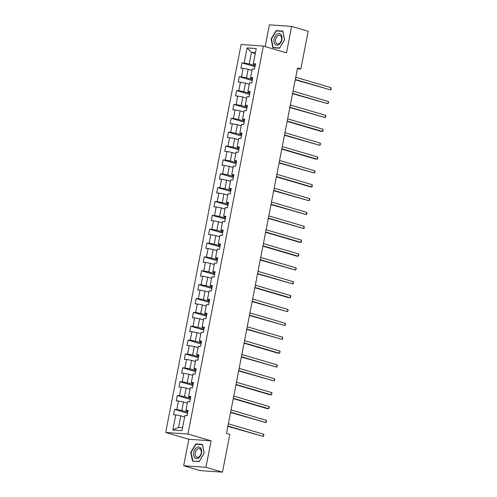 <?xml version="1.0" encoding="UTF-8"?>
<svg xmlns="http://www.w3.org/2000/svg" width="497" height="497" viewBox="0 0 497 497"><rect width="100%" height="100%" fill="white"/><g stroke="black" fill="none" stroke-linecap="round" stroke-linejoin="round"><path stroke-width="0.75" d="M183.679 465.757L205.951 467.286L211.095 440.808L188.829 439.28L183.679 465.757L200.204 470.622L222.476 472.15L229.819 434.384L226.514 433.415L297.535 68.033L300.84 69.008L308.177 31.243L291.652 26.378L269.38 24.85L265.162 46.581M188.829 439.28L165.694 432.471L241.101 44.519L263.373 46.053L187.959 433.999L165.694 432.471M247.09 47.905L244.157 63.013L241.958 62.858L240.921 68.188L243.12 68.344L241.461 76.873L239.262 76.718L238.225 82.055L240.424 82.204L238.765 90.734L236.572 90.584L235.535 95.915L237.728 96.064L236.069 104.594L233.876 104.445L232.838 109.775L235.038 109.924L233.379 118.46L231.18 118.305L230.142 123.635L232.341 123.79L230.683 132.32L228.483 132.165L227.452 137.501L229.645 137.65L227.986 146.18L225.793 146.031L224.756 151.361L226.955 151.51L225.296 160.04L223.097 159.891L222.06 165.221L224.259 165.371L222.6 173.907L220.401 173.751L219.363 179.082L221.563 179.237L219.904 187.767L217.711 187.611L216.673 192.948L218.866 193.097L217.208 201.627L215.015 201.478L213.977 206.808L216.176 206.957L214.518 215.487L212.318 215.338L211.281 220.668L213.48 220.817L211.821 229.353L209.622 229.198L208.591 234.528L210.784 234.683L209.125 243.213L206.932 243.058L205.895 248.394L208.094 248.543L206.435 257.073L204.236 256.924L203.198 262.254L205.398 262.404L203.739 270.933L201.54 270.784L200.502 276.115L202.701 276.264L201.043 284.8L198.85 284.644L197.812 289.975L200.005 290.13L198.346 298.66L196.153 298.504L195.116 303.841L197.315 303.99L195.656 312.52L193.457 312.371L192.42 317.701L194.619 317.85L192.96 326.38L190.761 326.231L189.73 331.561L191.923 331.71L190.264 340.246L188.071 340.091L187.034 345.421L189.233 345.577L187.574 354.106L185.375 353.951L184.337 359.288L186.537 359.437L184.878 367.966L182.679 367.817L181.641 373.148L183.84 373.297L182.182 381.826L179.989 381.677L178.951 387.008L181.144 387.157L179.492 395.693L177.292 395.537L176.255 400.868L178.454 401.023L176.795 409.553L174.596 409.398L173.559 414.734L175.758 414.883L172.819 429.986L181.97 430.619L184.909 415.511L187.102 415.66L188.139 410.329L185.946 410.18L187.599 401.651L189.798 401.8L190.836 396.469L188.636 396.32L190.295 387.79L192.494 387.94L193.532 382.609L191.333 382.46L192.991 373.924L195.184 374.079L196.222 368.749L194.029 368.594L195.688 360.064L197.881 360.213L198.918 354.883L196.719 354.734L198.378 346.204L200.577 346.353L201.614 341.023L199.415 340.874L201.074 332.344L203.273 332.493L204.304 327.163L202.111 327.014L203.77 318.478L205.963 318.633L207 313.303L204.807 313.147L206.46 304.618L208.659 304.767L209.697 299.436L207.498 299.287L209.156 290.757L211.355 290.907L212.393 285.576L210.194 285.427L211.852 276.897L214.045 277.046L215.083 271.716L212.89 271.567L214.549 263.031L216.742 263.186L217.779 257.856L215.58 257.701L217.239 249.171L219.438 249.32L220.475 243.99L218.276 243.841L219.935 235.311L222.134 235.46L223.165 230.13L220.972 229.981L222.631 221.451L224.824 221.6L225.862 216.27L223.662 216.12L225.321 207.584L227.52 207.74L228.558 202.409L226.359 202.254L228.017 193.724L230.217 193.873L231.254 188.543L229.055 188.394L230.714 179.864L232.907 180.013L233.944 174.683L231.751 174.534L233.41 166.004L235.603 166.153L236.64 160.823L234.441 160.674L236.1 152.138L238.299 152.293L239.337 146.963L237.137 146.808L238.796 138.278L240.995 138.433L242.027 133.097L239.834 132.947L241.492 124.418L243.685 124.567L244.723 119.237L242.524 119.087L244.182 110.558L246.382 110.707L247.419 105.376L245.22 105.227L246.879 96.691L249.078 96.847L250.115 91.516L247.916 91.361L249.575 82.831L251.768 82.987L252.805 77.65L250.612 77.501L252.265 68.971L254.464 69.12L255.501 63.79L253.302 63.641L256.241 48.532L247.09 47.905L251.451 52.402L249.208 63.951L255.129 65.697M185.946 410.18L186.182 410.795L187.947 411.311M187.773 412.237L181.846 410.497L183.505 401.967L187.319 403.086M176.795 409.553L181.846 410.497M178.454 401.023L183.505 401.967M188.636 396.32L188.872 396.929L190.643 397.451M190.463 398.377L184.542 396.631L186.201 388.101L190.016 389.226M179.492 395.693L184.542 396.631M181.144 387.157L186.201 388.101M191.333 382.46L191.569 383.069L193.339 383.591M193.159 384.516L187.232 382.771L188.891 374.241L192.712 375.365M182.182 381.826L187.232 382.771M183.84 373.297L188.891 374.241M194.029 368.594L194.265 369.209L196.035 369.731M195.855 370.65L189.929 368.911L191.587 360.381L195.408 361.505M184.878 367.966L189.929 368.911M186.537 359.437L191.587 360.381M196.719 354.734L196.955 355.349L198.725 355.864M198.545 356.79L192.625 355.051L194.284 346.521L198.098 347.639M187.574 354.106L192.625 355.051M189.233 345.577L194.284 346.521M199.415 340.874L199.651 341.482L201.422 342.004M201.242 342.93L195.321 341.184L196.974 332.655L200.794 333.779M190.264 340.246L195.321 341.184M191.923 331.71L196.974 332.655M202.111 327.014L202.347 327.622L204.118 328.144M203.938 329.07L198.011 327.324L199.67 318.794L203.49 319.919M192.96 326.38L198.011 327.324M194.619 317.85L199.67 318.794M204.807 313.147L205.044 313.762L206.808 314.284M206.628 315.204L200.707 313.464L202.366 304.934L206.18 306.059M195.656 312.52L200.707 313.464M197.315 303.99L202.366 304.934M207.498 299.287L207.734 299.902L209.504 300.418M209.324 301.344L203.403 299.604L205.062 291.074L208.877 292.193M198.346 298.66L203.403 299.604M200.005 290.13L205.062 291.074M210.194 285.427L210.43 286.036L212.2 286.558M212.02 287.483L206.093 285.738L207.752 277.208L211.573 278.332M201.043 284.8L206.093 285.738M202.701 276.264L207.752 277.208M212.89 271.567L213.126 272.176L214.897 272.698M214.716 273.623L208.79 271.878L210.448 263.348L214.269 264.472M203.739 270.933L208.79 271.878M205.398 262.404L210.448 263.348M215.58 257.701L215.816 258.316L217.587 258.838M217.406 259.757L211.486 258.018L213.145 249.488L216.959 250.612M206.435 257.073L211.486 258.018M208.094 248.543L213.145 249.488M218.276 243.841L218.512 244.456L220.283 244.971M220.103 245.897L214.182 244.157L215.835 235.628L219.655 236.746M209.125 243.213L214.182 244.157M210.784 234.683L215.835 235.628M220.972 229.981L221.208 230.589L222.979 231.111M222.799 232.037L216.872 230.291L218.531 221.761L222.352 222.886M211.821 229.353L216.872 230.291M213.48 220.817L218.531 221.761M223.662 216.12L223.905 216.729L225.669 217.251M225.489 218.177L219.568 216.431L221.227 207.901L225.042 209.026M214.518 215.487L219.568 216.431M216.176 206.957L221.227 207.901M226.359 202.254L226.595 202.869L228.365 203.391M228.185 204.31L222.265 202.571L223.923 194.041L227.738 195.166M217.208 201.627L222.265 202.571M218.866 193.097L223.923 194.041M229.055 188.394L229.291 189.009L231.062 189.525M230.881 190.45L224.955 188.711L226.613 180.181L230.434 181.299M219.904 187.767L224.955 188.711M221.563 179.237L226.613 180.181M231.751 174.534L231.987 175.143L233.758 175.665M233.578 176.59L227.651 174.845L229.31 166.315L233.13 167.439M222.6 173.907L227.651 174.845M224.259 165.371L229.31 166.315M234.441 160.674L234.677 161.283L236.448 161.805M236.268 162.73L230.347 160.985L232.006 152.455L235.82 153.579M225.296 160.04L230.347 160.985M226.955 151.51L232.006 152.455M237.137 146.808L237.373 147.423L239.144 147.944M238.964 148.864L233.037 147.124L234.696 138.595L238.517 139.719M227.986 146.18L233.037 147.124M229.645 137.65L234.696 138.595M239.834 132.947L240.07 133.563L241.84 134.078M241.66 135.004L235.733 133.264L237.392 124.735L241.213 125.853M230.683 132.32L235.733 133.264M232.341 123.79L237.392 124.735M242.524 119.087L242.766 119.696L244.53 120.218M244.35 121.144L238.43 119.398L240.088 110.868L243.903 111.993M233.379 118.46L238.43 119.398M235.038 109.924L240.088 110.868M245.22 105.227L245.456 105.836L247.226 106.358M247.046 107.284L241.126 105.538L242.785 97.008L246.599 98.133M236.069 104.594L241.126 105.538M237.728 96.064L242.785 97.008M247.916 91.361L248.152 91.976L249.923 92.498M249.742 93.417L243.816 91.678L245.475 83.148L249.295 84.273M238.765 90.734L243.816 91.678M240.424 82.204L245.475 83.148M250.612 77.501L250.848 78.116L252.619 78.632M252.439 79.557L246.512 77.818L248.171 69.288L251.985 70.406M241.461 76.873L246.512 77.818M243.12 68.344L248.171 69.288M253.302 63.641L253.538 64.25L255.309 64.772M255.272 53.527L251.451 52.402L255.433 52.676M244.157 63.013L249.208 63.951M205.951 467.286L222.476 472.15M211.095 440.808L187.959 433.999M263.373 46.053L286.508 52.862L291.652 26.378M297.392 68.772L300.84 69.008M184.629 416.952L180.809 415.827L178.566 427.377L182.548 427.65M172.819 429.986L178.566 427.377M175.758 414.883L180.809 415.827M241.958 62.858L254.942 66.679M239.262 76.718L252.246 80.539M236.572 90.584L249.55 94.405M233.876 104.445L246.854 108.265M231.18 118.305L244.164 122.125M228.483 132.165L241.467 135.985M225.793 146.031L238.771 149.852M223.097 159.891L236.081 163.712M220.401 173.751L233.385 177.572M217.711 187.611L230.689 191.432M215.015 201.478L227.993 205.298M212.318 215.338L225.303 219.158M209.622 229.198L222.606 233.018M206.932 243.058L219.91 246.879M204.236 256.924L217.22 260.745M201.54 270.784L214.524 274.605M198.85 284.644L211.828 288.465M196.153 298.504L209.131 302.325M193.457 312.371L206.441 316.191M190.761 326.231L203.745 330.051M188.071 340.091L201.049 343.912M185.375 353.951L198.359 357.772M182.679 367.817L195.663 371.638M179.989 381.677L192.966 385.498M177.292 395.537L190.27 399.358M174.596 409.398L187.58 413.218M271.132 38.928L272.822 47.731L279.525 48.19L284.551 39.847L282.861 31.044L276.152 30.584L271.132 38.928L271.486 39.033M199.179 461.551L204.199 453.208L202.515 444.405L195.806 443.945L190.786 452.289L192.469 461.092L199.179 461.551M277.488 30.976L276.152 30.584M191.134 452.394L190.786 452.289M197.135 444.337L195.806 443.945M295.243 79.818L330.598 89.882L295.305 79.495M331.033 87.658L331.139 89.435L330.598 89.882L331.033 87.658L295.74 77.271M275.046 44.295A5.921 3.87 -73.6 0 0 280.799 42.549A5.921 3.87 -73.6 0 0 280.904 34.56A5.921 3.87 -73.6 0 0 275.145 36.306A5.921 3.87 -73.6 0 0 275.046 44.295M276.357 43.289A4.479 2.932 -73.6 0 0 277.314 43.904A4.479 2.932 -73.6 0 0 281.097 41.226A4.479 2.932 -73.6 0 0 280.793 35.921A4.479 2.932 -73.6 0 0 279.842 35.306A4.479 2.932 -73.6 0 0 276.052 37.983A4.479 2.932 -73.6 0 0 276.357 43.289M276.338 30.895L282.836 31.342L284.47 39.872L279.606 47.96L273.108 47.513L271.474 38.983L276.338 30.895M274.176 47.824L273.108 47.513M201.54 453.059A5.921 3.87 -73.6 0 0 198.744 447.014A5.921 3.87 -73.6 0 0 193.712 452.518A5.921 3.87 -73.6 0 0 196.501 458.563A5.921 3.87 -73.6 0 0 201.54 453.059M201.192 453.171A4.479 2.932 -73.6 0 0 199.49 448.667A4.479 2.932 -73.6 0 0 195.265 452.761A4.479 2.932 -73.6 0 0 196.961 457.265A4.479 2.932 -73.6 0 0 201.192 453.171M192.761 460.874L191.128 452.345L195.992 444.256L202.49 444.703L204.124 453.233L199.26 461.322L193.824 461.185M292.547 93.678L327.902 103.743L292.609 93.355M328.337 101.518L328.616 102.407L327.902 103.743L328.337 101.518L293.044 91.137M289.857 107.538L325.212 117.603L289.919 107.222M325.641 115.385L325.92 116.273L325.212 117.603L325.641 115.385L290.347 104.997M287.16 121.398L321.012 131.363L322.516 131.463L287.223 121.082M322.951 129.245L323.056 131.022L322.516 131.463L322.951 129.245L287.657 118.858M284.464 135.265L319.819 145.329L284.526 134.942M320.254 143.105L320.534 143.993L319.819 145.329L320.254 143.105L284.961 132.718M281.774 149.125L315.62 159.083L317.129 159.189L281.836 148.802M317.558 156.965L317.838 157.853L317.129 159.189L317.558 156.965L282.265 146.584M279.078 162.985L314.433 173.049L279.14 162.668M314.862 170.831L315.141 171.72L314.433 173.049L314.862 170.831L279.569 160.444M276.382 176.845L310.234 186.81L311.737 186.909L276.444 176.528M312.172 184.691L312.278 186.468L311.737 186.909L312.172 184.691L276.879 174.304M273.685 190.711L309.041 200.776L273.754 190.388M309.476 198.552L309.755 199.44L309.041 200.776L309.476 198.552L274.182 188.164M270.995 204.571L306.351 214.636L271.058 204.248M306.779 212.412L307.059 213.3L306.351 214.636L306.779 212.412L271.486 202.03M268.299 218.431L303.655 228.496L268.361 218.115M304.089 226.278L304.195 228.055L303.655 228.496L304.089 226.278L268.796 215.891M265.603 232.292L299.455 242.256L300.958 242.356L265.665 231.975M301.393 240.138L301.499 241.915L300.958 242.356L301.393 240.138L266.1 229.751M262.913 246.158L296.759 256.117L298.268 256.222L262.975 245.835M298.697 253.998L298.977 254.886L298.268 256.222L298.697 253.998L263.404 243.611M260.217 260.018L295.572 270.082L260.279 259.695M296.001 267.858L296.28 268.747L295.572 270.082L296.001 267.858L260.708 257.477M257.521 273.878L292.876 283.942L257.583 273.561M293.311 281.724L293.416 283.501L292.876 283.942L293.311 281.724L258.018 271.337M254.824 287.738L288.676 297.703L290.186 297.802L254.893 287.421M290.615 295.585L290.894 296.473L290.186 297.802L290.615 295.585L255.321 285.197M252.134 301.604L287.49 311.669L252.196 301.281M287.918 309.445L288.198 310.333L287.49 311.669L287.918 309.445L252.625 299.057M249.438 315.465L284.793 325.529L249.5 315.141M285.228 323.305L285.334 325.081L284.793 325.529L285.228 323.305L249.935 312.924M246.742 329.325L282.097 339.389L246.804 329.008M282.532 337.171L282.638 338.948L282.097 339.389L282.532 337.171L247.239 326.784M244.052 343.185L277.898 353.15L279.407 353.249L244.114 342.868M279.836 351.031L280.115 351.919L279.407 353.249L279.836 351.031L244.543 340.644M241.356 357.051L276.711 367.115L241.418 356.728M277.14 364.891L277.419 365.78L276.711 367.115L277.14 364.891L241.846 354.504M238.659 370.911L274.015 380.975L238.722 370.588M274.45 378.751L274.729 379.64L274.015 380.975L274.45 378.751L239.156 368.37M235.969 384.771L269.815 394.73L271.325 394.835L236.032 384.454M271.753 392.618L272.033 393.506L271.325 394.835L271.753 392.618L236.46 382.23M233.273 398.631L267.125 408.596L268.628 408.696L233.335 398.314M269.057 406.478L269.337 407.366L268.628 408.696L269.057 406.478L233.764 396.09M230.577 412.498L265.932 422.562L230.639 412.175M266.367 420.338L266.473 422.115L265.932 422.562L266.367 420.338L231.074 409.95M227.881 426.358L263.236 436.422L227.943 426.035M263.671 434.198L263.95 435.086L263.236 436.422L263.671 434.198L228.378 423.817"/></g></svg>
